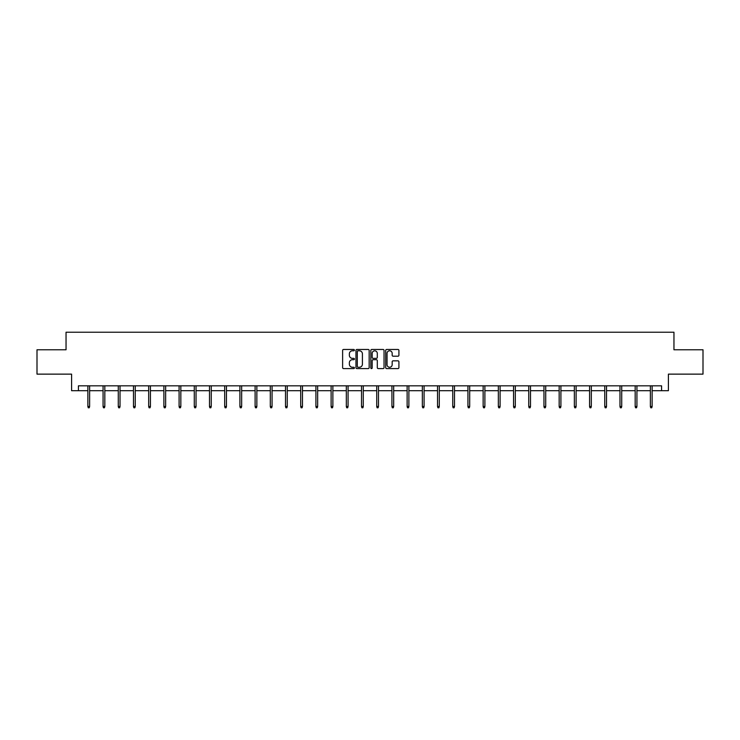 <?xml version="1.0" encoding="UTF-8"?>
<svg xmlns="http://www.w3.org/2000/svg" width="740" height="740" viewBox="0 0 740 740"><rect width="100%" height="100%" fill="white"/><g stroke="black" fill="none" stroke-linecap="round" stroke-linejoin="round"><path stroke-width="1.11" d="M354.404 350.131A0.666 0.666 0 0 0 353.739 349.465L343.573 349.465A0.953 0.953 0 0 0 342.62 350.418L342.62 367.632A0.953 0.953 0 0 0 343.573 368.594L353.739 368.594A0.666 0.666 0 0 0 354.404 367.919A0.666 0.666 0 0 0 353.739 367.253L352.425 367.253A3.062 3.062 0 0 1 349.363 364.191L349.363 362.757A3.062 3.062 0 0 1 352.425 359.696L353.739 359.696A0.666 0.666 0 0 0 354.404 359.029A0.666 0.666 0 0 0 353.739 358.354L352.425 358.354A3.062 3.062 0 0 1 349.363 355.293L349.363 353.859A3.062 3.062 0 0 1 352.425 350.797L353.739 350.797A0.666 0.666 0 0 0 354.404 350.131M397.954 356.208A0.953 0.953 0 0 0 398.916 355.246L398.916 350.418A0.953 0.953 0 0 0 397.954 349.465L386.668 349.465A0.953 0.953 0 0 0 385.716 350.418L385.716 367.632A0.953 0.953 0 0 0 386.668 368.594L397.954 368.594A0.953 0.953 0 0 0 398.916 367.632L398.916 361.805A0.953 0.953 0 0 0 397.954 360.843L393.125 360.843A0.953 0.953 0 0 0 392.172 361.805L392.172 364.69A2.562 2.562 0 0 1 389.61 367.253A2.562 2.562 0 0 1 387.048 364.69L387.048 353.359A2.562 2.562 0 0 1 389.61 350.797A2.562 2.562 0 0 1 392.172 353.359L392.172 355.246A0.953 0.953 0 0 0 393.125 356.208L397.954 356.208M78.422 390.702L78.422 385.827L661.579 385.827L661.579 390.702L668.405 390.702L668.405 374.135L703 374.135L703 349.77L673.955 349.77L673.955 332.223L66.045 332.223L66.045 349.77L37 349.77L37 374.135L71.595 374.135L71.595 390.702L87.875 390.702M369.168 350.418A0.953 0.953 0 0 0 368.206 349.465L356.921 349.465A0.953 0.953 0 0 0 355.959 350.418L355.959 367.632A0.953 0.953 0 0 0 356.921 368.594L368.206 368.594A0.953 0.953 0 0 0 369.168 367.632L369.168 350.418M371.795 349.465L383.079 349.465A0.953 0.953 0 0 1 384.042 350.418L384.042 367.632A0.953 0.953 0 0 1 383.079 368.594L378.251 368.594A0.953 0.953 0 0 1 377.298 367.632L377.298 360.648A0.953 0.953 0 0 0 376.336 359.696L373.136 359.696A0.953 0.953 0 0 0 372.174 360.648L372.174 367.919A0.666 0.666 0 0 1 371.508 368.594A0.666 0.666 0 0 1 370.832 367.919L370.832 350.418A0.953 0.953 0 0 1 371.795 349.465M89.623 390.702L103.073 390.702M104.83 390.702L118.28 390.702M120.028 390.702L133.478 390.702M135.235 390.702L148.685 390.702M150.433 390.702L163.882 390.702M165.64 390.702L179.089 390.702M180.838 390.702L194.287 390.702M196.044 390.702L209.494 390.702M211.251 390.702L224.692 390.702M226.449 390.702L239.899 390.702M241.656 390.702L255.106 390.702M256.854 390.702L270.304 390.702M272.061 390.702L285.511 390.702M287.259 390.702L300.708 390.702M302.466 390.702L315.915 390.702M317.664 390.702L331.113 390.702M332.871 390.702L346.32 390.702M348.068 390.702L361.518 390.702M363.275 390.702L376.725 390.702M378.482 390.702L391.932 390.702M393.68 390.702L407.13 390.702M408.887 390.702L422.337 390.702M424.085 390.702L437.534 390.702M439.292 390.702L452.741 390.702M454.49 390.702L467.939 390.702M469.697 390.702L483.146 390.702M484.894 390.702L498.344 390.702M500.101 390.702L513.551 390.702M515.308 390.702L528.749 390.702M530.506 390.702L543.956 390.702M545.713 390.702L559.163 390.702M560.911 390.702L574.36 390.702M576.118 390.702L589.567 390.702M591.316 390.702L604.765 390.702M606.523 390.702L619.972 390.702M621.72 390.702L635.17 390.702M636.927 390.702L650.377 390.702M652.125 390.702L661.579 390.702M357.975 350.797A0.666 0.666 0 0 0 357.3 351.472L357.3 366.587A0.666 0.666 0 0 0 357.975 367.253L359.363 367.253A3.062 3.062 0 0 0 362.415 364.191L362.415 353.859A3.062 3.062 0 0 0 359.363 350.797L357.975 350.797M377.298 353.406A2.562 2.562 0 0 0 374.736 350.853A2.562 2.562 0 0 0 372.174 353.406L372.174 357.401A0.953 0.953 0 0 0 373.136 358.354L376.336 358.354A0.953 0.953 0 0 0 377.298 357.401L377.298 353.406M87.875 406.51L88.264 407.777L89.235 407.777L89.623 406.51L87.875 406.51L87.875 385.827M89.623 406.51L89.623 385.827M103.073 406.51L103.461 407.777L104.442 407.777L104.83 406.51L103.073 406.51L103.073 385.827M104.83 406.51L104.83 385.827M118.28 406.51L118.668 407.777L119.64 407.777L120.028 406.51L118.28 406.51L118.28 385.827M120.028 406.51L120.028 385.827M133.478 406.51L133.866 407.777L134.847 407.777L135.235 406.51L133.478 406.51L133.478 385.827M135.235 406.51L135.235 385.827M148.685 406.51L149.073 407.777L150.044 407.777L150.433 406.51L148.685 406.51L148.685 385.827M150.433 406.51L150.433 385.827M163.882 406.51L164.271 407.777L165.251 407.777L165.64 406.51L163.882 406.51L163.882 385.827M165.64 406.51L165.64 385.827M179.089 406.51L179.478 407.777L180.449 407.777L180.838 406.51L179.089 406.51L179.089 385.827M180.838 406.51L180.838 385.827M194.287 406.51L194.685 407.777L195.656 407.777L196.044 406.51L194.287 406.51L194.287 385.827M196.044 406.51L196.044 385.827M209.494 406.51L209.883 407.777L210.854 407.777L211.251 406.51L209.494 406.51L209.494 385.827M211.251 406.51L211.251 385.827M224.692 406.51L225.09 407.777L226.061 407.777L226.449 406.51L224.692 406.51L224.692 385.827M226.449 406.51L226.449 385.827M239.899 406.51L240.287 407.777L241.268 407.777L241.656 406.51L239.899 406.51L239.899 385.827M241.656 406.51L241.656 385.827M255.106 406.51L255.494 407.777L256.466 407.777L256.854 406.51L255.106 406.51L255.106 385.827M256.854 406.51L256.854 385.827M270.304 406.51L270.692 407.777L271.673 407.777L272.061 406.51L270.304 406.51L270.304 385.827M272.061 406.51L272.061 385.827M285.511 406.51L285.899 407.777L286.87 407.777L287.259 406.51L285.511 406.51L285.511 385.827M287.259 406.51L287.259 385.827M300.708 406.51L301.097 407.777L302.077 407.777L302.466 406.51L300.708 406.51L300.708 385.827M302.466 406.51L302.466 385.827M315.915 406.51L316.304 407.777L317.275 407.777L317.664 406.51L315.915 406.51L315.915 385.827M317.664 406.51L317.664 385.827M331.113 406.51L331.502 407.777L332.482 407.777L332.871 406.51L331.113 406.51L331.113 385.827M332.871 406.51L332.871 385.827M346.32 406.51L346.709 407.777L347.68 407.777L348.068 406.51L346.32 406.51L346.32 385.827M348.068 406.51L348.068 385.827M361.518 406.51L361.916 407.777L362.887 407.777L363.275 406.51L361.518 406.51L361.518 385.827M363.275 406.51L363.275 385.827M376.725 406.51L377.113 407.777L378.085 407.777L378.482 406.51L376.725 406.51L376.725 385.827M378.482 406.51L378.482 385.827M391.932 406.51L392.32 407.777L393.292 407.777L393.68 406.51L391.932 406.51L391.932 385.827M393.68 406.51L393.68 385.827M407.13 406.51L407.518 407.777L408.499 407.777L408.887 406.51L407.13 406.51L407.13 385.827M408.887 406.51L408.887 385.827M422.337 406.51L422.725 407.777L423.696 407.777L424.085 406.51L422.337 406.51L422.337 385.827M424.085 406.51L424.085 385.827M437.534 406.51L437.923 407.777L438.903 407.777L439.292 406.51L437.534 406.51L437.534 385.827M439.292 406.51L439.292 385.827M452.741 406.51L453.13 407.777L454.101 407.777L454.49 406.51L452.741 406.51L452.741 385.827M454.49 406.51L454.49 385.827M467.939 406.51L468.328 407.777L469.308 407.777L469.697 406.51L467.939 406.51L467.939 385.827M469.697 406.51L469.697 385.827M483.146 406.51L483.535 407.777L484.506 407.777L484.894 406.51L483.146 406.51L483.146 385.827M484.894 406.51L484.894 385.827M498.344 406.51L498.732 407.777L499.713 407.777L500.101 406.51L498.344 406.51L498.344 385.827M500.101 406.51L500.101 385.827M513.551 406.51L513.939 407.777L514.91 407.777L515.308 406.51L513.551 406.51L513.551 385.827M515.308 406.51L515.308 385.827M528.749 406.51L529.146 407.777L530.118 407.777L530.506 406.51L528.749 406.51L528.749 385.827M530.506 406.51L530.506 385.827M543.956 406.51L544.344 407.777L545.315 407.777L545.713 406.51L543.956 406.51L543.956 385.827M545.713 406.51L545.713 385.827M559.163 406.51L559.551 407.777L560.522 407.777L560.911 406.51L559.163 406.51L559.163 385.827M560.911 406.51L560.911 385.827M574.36 406.51L574.749 407.777L575.729 407.777L576.118 406.51L574.36 406.51L574.36 385.827M576.118 406.51L576.118 385.827M589.567 406.51L589.956 407.777L590.927 407.777L591.316 406.51L589.567 406.51L589.567 385.827M591.316 406.51L591.316 385.827M604.765 406.51L605.154 407.777L606.134 407.777L606.523 406.51L604.765 406.51L604.765 385.827M606.523 406.51L606.523 385.827M619.972 406.51L620.361 407.777L621.332 407.777L621.72 406.51L619.972 406.51L619.972 385.827M621.72 406.51L621.72 385.827M635.17 406.51L635.558 407.777L636.539 407.777L636.927 406.51L635.17 406.51L635.17 385.827M636.927 406.51L636.927 385.827M650.377 406.51L650.765 407.777L651.737 407.777L652.125 406.51L650.377 406.51L650.377 385.827M652.125 406.51L652.125 385.827"/></g></svg>
